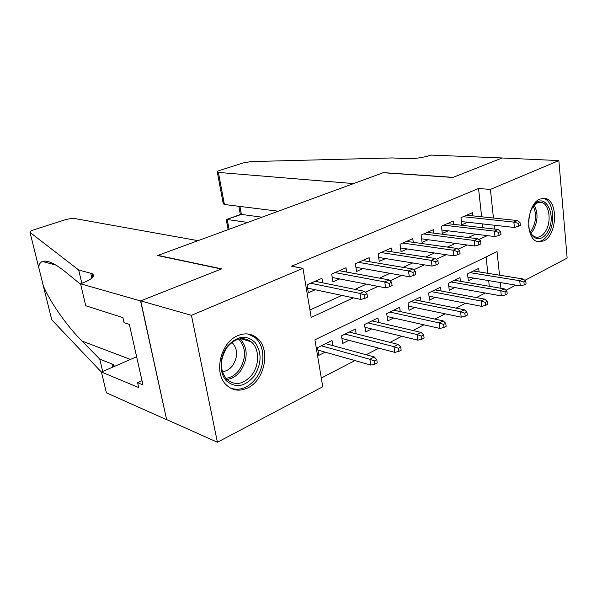 <?xml version="1.0" encoding="UTF-8"?>
<svg xmlns="http://www.w3.org/2000/svg" width="597" height="597" viewBox="0 0 597 597"><rect width="100%" height="100%" fill="white"/><g stroke="black" fill="none" stroke-linecap="round" stroke-linejoin="round"><path stroke-width="0.9" d="M237.621 335.715C244.695 332.745 251.016 333.395 256.591 337.656C271.001 348.141 265.299 380.05 247.613 387.968C239.263 391.774 231.987 390.595 225.778 384.416C213.495 372.327 220.823 342.365 237.621 335.715M539.904 199.062L544.621 198.331C558.389 199.413 557.523 235.173 543.748 240.942L538.106 241.725C524.741 239.964 526.144 204.122 539.904 199.062M80.55 283.791L140.571 300.925L221.278 269.016L157.556 255.531L198.055 240.666L74.588 218.524C72.065 218.271 68.722 218.756 64.558 219.98L34.133 229.696C30.843 230.808 29.469 231.703 30.022 232.382L78.685 269.986L92.102 273.65C95.587 275.986 92.251 279.18 82.11 283.224L80.55 283.791L85.752 305.754L122.892 317.597L124.042 322.678L129.362 324.41L142.944 384.878L137.616 382.692L138.72 387.565L101.46 372.035L106.385 392.811L166.645 419.721L140.72 300.866L221.674 268.859L157.936 255.389L383.155 172.727L452.892 177.458L502.122 157.996L558.852 160.586L567.15 258.098L524.882 280.351M515.778 285.142L506.01 290.284M321.298 378.028L354.924 360.588M366.177 354.745L378.856 348.17M390.042 342.372L401.826 336.26M412.937 330.499L423.9 324.813M434.929 319.096L445.123 313.813M456.071 308.134L465.541 303.224M476.406 297.582L485.204 293.023M499.54 275.195L497.032 251.621L314.91 339.82L322.753 386.766L217.398 442.235L191.443 315.328L302.97 268.359L311.171 317.425L353.342 297.843M166.787 419.646L217.398 442.235M322.678 282.829L321.947 278.292L307.022 284.799L308.358 292.791L315.238 289.739M346.67 272.068L346.014 267.792L331.693 274.045L332.939 281.903L339.633 278.933M369.737 261.747L369.147 257.71L355.379 263.71L356.543 271.441L363.073 268.546M391.916 251.844L391.386 248.016L378.147 253.785L379.229 261.389L385.595 258.568M413.266 242.322L412.781 238.681L400.042 244.24L401.057 251.718L407.266 248.964M433.825 233.166L433.392 229.696L421.116 235.046L422.072 242.404L428.124 239.725M453.645 224.345L453.25 221.039L441.422 226.196L442.31 233.434L448.22 230.815M479.078 271.919L478.682 268.381L467.533 273.866L468.339 280.754L473.667 278.098M460.414 281.284L459.974 277.583L448.422 283.269L449.28 290.261L454.742 287.538M441.071 291L440.586 287.12L428.609 293.008L429.527 300.112L435.123 297.321M421.012 301.089L420.475 297.007L408.049 303.119L409.035 310.336L414.781 307.47M400.206 311.567L399.609 307.276L386.714 313.619L387.759 320.94L393.654 318M378.61 322.47L377.946 317.932L364.536 324.522L365.662 331.962L371.715 328.94M356.163 333.813L355.424 329.007L341.484 335.857L342.685 343.424L348.909 340.32M489.301 286.276L488.674 280.612M487.876 273.329L486.07 256.926M332.835 345.626L332.007 340.521L317.5 347.655L318.783 355.342L325.186 352.148M481.652 216.786L478.54 188.503L291.567 266.187L302.97 268.359M309.933 310L341.827 295.396M354.984 289.373L366.431 284.135M379.528 278.142L390.028 273.329M403.065 267.366L412.691 262.956M425.654 257.023L434.459 252.994M447.347 247.091L455.399 243.404M468.205 237.539L475.548 234.181M482.854 227.726L482.436 223.897M472.757 215.853L472.399 212.689L460.996 217.659L461.824 224.793L467.6 222.233M140.72 300.866L191.443 315.328M478.54 188.503L490.406 189.413L558.852 160.586M494.629 229.091L494.219 225.218M493.45 218.024L490.406 189.413M365.431 292.231L378.02 286.388M390.05 280.799L401.677 275.396M413.646 269.837L424.385 264.852M436.28 259.329L446.19 254.725M458.011 249.233L467.152 244.994M478.898 239.539L487.316 235.628M500.935 288.284L500.323 282.56M253.598 336.462L255.912 337.133M461.444 221.547L514.413 227.479L513.868 222.114L463.197 216.696M518.106 223.315L518.397 226.3L520.3 225.412L520.002 222.427L518.106 223.315L513.868 222.114L517.293 220.532L466.623 215.204M514.413 227.479L518.397 226.3M520.002 222.427L517.293 220.532M524.211 284.903L526.061 283.918L525.778 281.045L523.927 282.023L524.211 284.903L520.278 285.896L519.756 280.724L523.099 278.971L473.361 271.001M523.927 282.023L519.756 280.724L470.018 272.642M520.278 285.896L467.914 277.135M523.099 278.971L525.778 281.045M530.255 211.913L532.785 206.801C544.151 188.794 558.523 216.218 546.949 232.808C540.792 243.083 529.815 239.196 528.599 225.808M530.009 231.688C531.494 234.711 533.442 236.509 535.86 237.084C539.315 237.673 542.449 235.89 545.255 231.726C552.016 222.024 549.412 203.174 541.061 202.413C538.21 202.047 535.539 203.39 533.024 206.443M528.509 221.935L529.263 215.681M537.397 241.524C541.33 241.658 544.86 239.375 547.971 234.688C556.344 222.621 553.106 199.204 542.703 198.316L542.583 198.301M227.382 346.26C237.136 335.745 246.397 334.499 255.15 342.529C262.046 352.745 261.665 363.998 254.016 376.282C244.695 386.901 235.472 388.401 226.338 380.774C218.95 372.901 219.412 356.506 227.382 346.26M251.941 374.819C259.755 364.73 259.411 348.238 251.158 341.79C243.166 336.335 235.211 338.096 227.293 347.058C219.733 358.931 219.465 369.625 226.509 379.132C234.934 386.087 243.419 384.647 251.941 374.819M222.315 371.603C226.263 371.334 229.703 369.327 232.636 365.588C238.084 356.745 237.934 349.088 232.181 342.618L231.927 342.402M230.367 388.065C239.763 391.184 248.285 387.975 255.926 378.438C265.665 365.812 265.143 345.2 254.718 337.298L248.068 333.999M223.338 198.764L223.263 203.771L217.33 172.197C216.696 171.764 217.495 171.175 219.726 170.429L243.113 162.959L251.031 161.593L392.52 157.936L406.803 158.668C415.281 158.802 423.407 157.608 431.191 155.093L502.204 157.966L453.16 177.354L383.423 172.63L353.566 183.585L218.39 172.429L224.412 204.487L278.306 211.211M247.68 222.45L227.226 219.502L229.061 229.285M217.33 172.197L218.39 172.429M262.001 217.196L241.397 214.413L226.241 219.599L227.666 221.838M240.382 214.524L241.397 214.413L239.934 206.428M223.263 203.771L224.412 204.487M80.692 284.403L65.304 271.807C54.797 263.367 47.148 259.919 42.365 261.471C40.133 262.449 38.932 264.464 38.76 267.523L43.305 285.806C49.26 300.433 65.939 325.059 81.983 341.051L99.766 359.11L111.885 363.924L114.691 366.289M99.766 359.11L102.699 371.506M78.685 269.986L81.841 283.321M43.305 285.806L51.767 319.813L101.497 372.185M140.571 300.925L166.645 419.721M136.631 356.76L101.46 372.035M142.004 380.699L137.616 382.692M441.892 230.039L495.003 236.576L494.42 231.129L443.787 225.159M498.689 232.367L499.01 235.405L500.987 234.479L500.667 231.449L498.689 232.367L494.42 231.129L497.973 229.479L447.332 223.614M495.003 236.576L499.01 235.405M500.667 231.449L497.973 229.479M421.609 238.845L474.831 246.031L474.205 240.487L423.654 233.942M478.518 241.778L478.861 244.86L480.913 243.897L480.57 240.815L478.518 241.778L474.205 240.487L477.898 238.778L427.333 232.337M474.831 246.031L478.861 244.86M480.57 240.815L477.898 238.778M400.55 247.971L453.862 255.859L453.183 250.225L402.759 243.054M457.533 251.561L457.906 254.695L460.041 253.695L459.675 250.561L457.533 251.561L453.183 250.225L457.026 248.442L406.579 241.389M453.862 255.859L457.906 254.695M459.675 250.561L457.026 248.442M378.67 257.449L432.034 266.09L431.303 260.359L381.058 252.516M435.698 261.747L436.094 264.941L438.317 263.896L437.922 260.71L435.698 261.747L431.303 260.359L435.31 258.508L385.028 250.785M432.034 266.09L436.094 264.941M437.922 260.71L435.31 258.508M505.286 294.948L507.211 293.925L506.905 291L504.98 292.023L505.286 294.948L501.331 295.925L500.771 290.672L504.241 288.858L454.518 280.269M504.98 292.023L500.771 290.672L451.056 281.971M501.331 295.925L448.817 286.47M504.241 288.858L506.905 291M485.63 305.373L487.63 304.313L487.301 301.343L485.301 302.403L485.63 305.373L481.66 306.351L481.055 301.007L484.66 299.119L434.997 289.866M485.301 302.403L481.055 301.007L431.407 291.635M481.66 306.351L429.012 296.134M484.66 299.119L487.301 301.343M465.205 316.216L467.287 315.112L466.929 312.097L464.847 313.194L465.205 316.216L461.212 317.171L460.563 311.753L464.309 309.783L414.751 299.828M464.847 313.194L460.563 311.753L411.02 301.664M461.212 317.171L408.46 306.149M464.309 309.783L466.929 312.097M443.967 327.484L446.123 326.343L445.743 323.275L443.578 324.417L443.967 327.484L439.952 328.432L439.258 322.917L443.153 320.88L393.736 310.164M443.578 324.417L439.258 322.917L389.863 312.067M439.952 328.432L387.125 316.529M443.153 320.88L445.743 323.275M355.916 267.277L409.296 276.747L408.512 270.919L358.498 262.352M412.945 272.359L413.378 275.605L415.691 274.516L415.266 271.277L412.945 272.359L408.512 270.919L412.684 268.986L362.625 260.553M409.296 276.747L413.378 275.605M415.266 271.277L412.684 268.986M421.855 339.223L424.101 338.029L423.691 334.91L421.437 336.104L421.855 339.223L417.833 340.148L417.072 334.544L421.131 332.417L371.909 320.895M421.437 336.104L417.072 334.544L367.886 322.873M417.833 340.148L364.961 327.298M421.131 332.417L423.691 334.91M332.238 277.493L385.602 287.858L384.759 281.926L335.036 272.583M389.222 283.418L389.692 286.724L392.102 285.59L391.639 282.291L389.222 283.418L384.759 281.926L389.11 279.911L339.327 270.71M385.602 287.858L389.692 286.724M391.639 282.291L389.11 279.911M398.818 351.446L401.169 350.2L400.721 347.029L398.371 348.267L398.818 351.446L394.781 352.357L393.975 346.656L398.199 344.439L349.223 332.051M398.371 348.267L393.975 346.656L345.051 334.111M394.781 352.357L341.902 338.477M398.199 344.439L400.721 347.029M307.574 288.112L360.879 299.448L359.969 293.411L310.612 283.232M364.468 294.963L364.976 298.328L367.491 297.142L366.991 293.784L364.468 294.963L359.969 293.411L364.506 291.306L315.082 281.284M360.879 299.448L364.976 298.328M366.991 293.784L364.506 291.306M374.804 364.185L377.252 362.886L376.774 359.67L374.326 360.961L374.804 364.185L370.759 365.073L369.886 359.282L374.297 356.969L325.634 343.656M374.326 360.961L369.886 359.282L321.283 345.797M370.759 365.073L317.91 350.081M374.297 356.969L376.774 359.67M534.181 205.152C538.27 213.084 537.927 221.494 533.151 230.36L530.83 233.181M530.151 231.972L531.8 229.852C536.24 221.756 536.718 213.868 533.233 206.196M240.181 338.775C248.009 347.954 248.136 358.678 240.561 370.961C236.688 375.976 232.106 378.811 226.823 379.461M225.823 378.364C230.935 377.737 235.36 375.006 239.106 370.155C246.434 358.29 246.307 347.932 238.725 339.066M111.885 363.924L112.646 367.185M91.893 278.135L90.729 273.157M30.022 232.382L38.76 267.523M81.983 341.051L130.474 359.439M136.728 357.215L136.116 356.991M544.621 198.331L543.606 198.249M537.546 202.114L541.061 202.413M232.181 342.618L231.8 342.499M240.778 338.7L251.158 341.79M228.121 229.629L226.241 219.599M240.733 214.398L226.576 219.48M238.852 206.293L240.36 214.532M42.365 261.471L55.834 265.046M92.908 277.09L92.102 273.65M113.273 364.648L113.758 366.7"/></g></svg>
